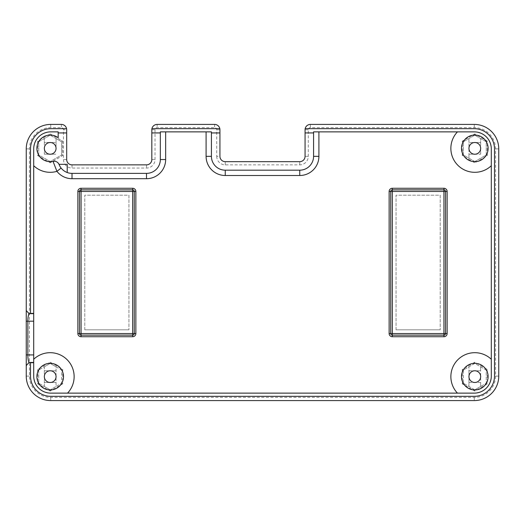<?xml version="1.0" encoding="UTF-8"?>
<svg xmlns="http://www.w3.org/2000/svg" width="525" height="525" viewBox="0 0 525 525"><rect width="100%" height="100%" fill="white"/><g stroke="black" fill="none" stroke-linecap="round" stroke-linejoin="round"><path stroke-width="0.39" stroke-dasharray="2.62 1.97" d="M44.343 154.219L50.197 154.219A5.854 5.854 0 0 1 44.343 148.365L44.343 142.511L50.197 142.511A5.854 5.854 0 0 1 56.05 148.365L56.05 138.534L61.635 141.763L61.635 154.973L50.197 161.575L38.752 154.973L38.752 141.763L50.197 135.155L56.05 138.534L56.05 148.365A5.854 5.854 0 0 1 50.197 154.219L56.05 154.219L44.343 154.219L44.343 148.365A5.854 5.854 0 0 1 50.197 142.511L56.05 142.511L44.343 142.511L44.343 138.534L44.343 154.219M50.197 133.928L61.366 140.378A7.527 4.344 60 0 1 62.56 141.225L62.56 155.505L61.635 154.973L50.197 161.575L38.752 154.973L38.752 141.763L50.197 135.155L61.635 141.763L62.56 141.225L62.56 155.505A7.527 4.344 120 0 1 61.366 156.352L50.197 162.803L37.688 155.584L37.688 141.146L50.197 133.928L50.197 135.155M480.657 148.365L480.657 154.219L474.803 154.219A5.854 5.854 0 0 1 468.95 148.365L468.95 142.511L474.803 142.511A5.854 5.854 0 0 1 480.657 148.365A5.854 5.854 0 0 1 474.803 154.219L468.95 154.219L468.95 148.365A5.854 5.854 0 0 1 474.803 142.511L480.657 142.511L480.657 148.365M474.803 161.575L463.365 154.973L463.365 141.763L474.803 135.155L486.248 141.763L486.248 154.973L474.803 161.575L463.365 154.973L463.365 141.763L474.803 135.155L486.248 141.763L486.248 154.973L474.803 161.575L474.803 162.803L487.312 155.584L487.312 141.146L474.803 133.928L462.302 141.146L462.302 155.584L474.803 162.803M468.95 382.489L474.803 382.489A5.854 5.854 0 0 1 468.95 376.635A5.854 5.854 0 0 1 474.803 370.781A5.854 5.854 0 0 1 480.657 376.635A5.854 5.854 0 0 1 474.803 382.489L480.657 382.489L480.657 386.466L474.803 389.845L463.365 383.237L463.365 370.027L474.803 363.425L486.248 370.027L486.248 383.237L480.657 386.466L480.657 366.804L480.657 370.781L468.95 370.781L468.95 366.804L468.95 386.466L468.95 370.781L480.657 370.781L480.657 382.489L468.95 382.489M474.803 389.845L463.365 383.237L463.365 370.027L474.803 363.425L486.248 370.027L486.248 383.237L474.803 389.845L474.803 391.072L487.312 383.854L487.312 369.416L474.803 362.197L462.302 369.416L462.302 383.854L474.803 391.072M38.752 370.027L38.752 383.237L44.343 386.466L44.343 370.781L50.197 370.781A5.854 5.854 0 0 1 56.05 376.635L56.05 366.804L50.197 363.425L61.635 370.027L61.635 383.237L56.05 386.466L56.05 366.804L61.635 370.027L61.635 383.237L50.197 389.845L56.05 386.466L56.05 376.635A5.854 5.854 0 0 1 50.197 382.489A5.854 5.854 0 0 1 44.343 376.635A5.854 5.854 0 0 1 50.197 370.781L56.05 370.781L44.343 370.781L44.343 366.804L50.197 363.425L38.752 370.027L44.343 366.804L44.343 386.466L50.197 389.845L38.752 383.237L38.752 370.027L37.688 369.416L37.688 383.854L50.197 391.072L62.698 383.854L62.698 369.416L50.197 362.197L37.688 369.416M44.343 382.489L56.05 382.489L44.343 382.489M216.74 156.345A8.512 8.512 0 0 0 225.251 164.863L299.749 164.863A8.512 8.512 0 0 0 308.26 156.345L308.26 129.741A2.126 2.126 0 0 1 310.387 127.614L474.272 127.614A21.282 21.282 0 0 1 495.561 148.897L495.561 376.103A21.282 21.282 0 0 1 474.272 397.386L50.728 397.386A21.282 21.282 0 0 1 29.439 376.103L29.439 148.897A21.282 21.282 0 0 1 50.728 127.614L61.366 127.614A2.126 2.126 0 0 1 63.499 129.741L63.499 159.541A8.512 8.512 0 0 0 72.01 168.052L146.501 168.052A8.512 8.512 0 0 0 155.019 159.541L155.019 129.741A2.126 2.126 0 0 1 157.146 127.614L214.613 127.614A2.126 2.126 0 0 1 216.74 129.741L216.74 156.345L219.936 156.345L219.936 129.741A5.322 5.322 0 0 0 214.613 124.418L157.146 124.418L157.146 127.614M396.053 329.812L396.053 195.188L440.219 195.188L440.219 329.812L440.219 195.188L396.053 195.188L396.053 329.812L440.219 329.812L396.053 329.812M84.781 329.812L84.781 195.188L128.947 195.188L128.947 329.812L128.947 195.188L84.781 195.188L84.781 329.812L128.947 329.812L84.781 329.812M59.227 164.837L59.135 164.607A5.322 5.322 0 0 0 53.045 161.359A13.302 13.302 0 0 1 37.196 145.543A13.302 13.302 0 0 1 58.177 137.721L58.177 131.873L50.728 131.873C40.386 132.884 34.709 138.561 33.698 148.897L33.698 376.103C34.716 386.446 40.392 392.123 50.728 393.127L474.272 393.127C484.614 392.116 490.291 386.439 491.302 376.103L491.302 148.897C490.284 138.554 484.608 132.877 474.272 131.873L313.582 131.873L313.582 156.345A13.834 13.834 0 0 1 299.749 170.179L225.251 170.179A13.834 13.834 0 0 1 211.418 156.345L211.418 131.873L160.335 131.873L160.335 159.541A13.834 13.834 0 0 1 146.501 173.375L72.01 173.375A13.834 13.834 0 0 1 61.117 168.066L59.614 165.683M30.509 362.447L30.509 376.103A20.219 20.219 0 0 0 50.728 396.322L474.272 396.322A20.219 20.219 0 0 0 494.491 376.103L494.491 148.897A20.219 20.219 0 0 0 474.272 128.678L305.176 128.678M33.698 362.447L33.698 362.906L33.698 362.447M30.509 313.668L30.509 148.897A20.219 20.219 0 0 1 50.728 128.678L66.583 128.678M33.698 313.668L33.698 313.208L33.698 313.668M67.22 172.522L67.22 164.332L59.017 164.332M313.582 132.937L305.064 132.937M219.936 132.937L211.418 132.937M160.335 132.937L151.823 132.937M66.688 132.937L58.177 132.937M59.522 165.493L59.817 166.071M60.172 166.701L61.117 168.066M157.146 124.418A5.322 5.322 0 0 0 151.823 129.741L151.823 159.541A5.322 5.322 0 0 1 146.501 164.863L72.01 164.863A5.322 5.322 0 0 1 66.688 159.541L66.688 129.741L63.499 129.741M50.728 397.386L50.728 400.582A24.478 24.478 0 0 1 26.25 376.103L26.25 148.897A24.478 24.478 0 0 1 50.728 124.418L61.366 124.418A5.322 5.322 0 0 1 66.688 129.741M50.197 362.197L50.197 363.425M61.635 370.027L62.698 369.416M61.635 383.237L62.698 383.854M50.197 389.845L50.197 391.072M38.752 383.237L37.688 383.854M62.56 155.505L61.366 156.352M50.197 161.575L50.197 162.803M38.752 154.973L37.688 155.584M38.752 141.763L37.688 141.146M61.366 140.378L62.56 141.225M487.312 383.854L486.248 383.237M463.365 383.237L462.302 383.854M487.312 369.416L486.248 370.027M462.302 369.416L463.365 370.027M474.803 362.197L474.803 363.425M487.312 141.146L486.248 141.763M486.248 154.973L487.312 155.584M474.803 133.928L474.803 135.155M463.365 154.973L462.302 155.584M462.302 141.146L463.365 141.763M461.501 376.635A13.302 13.302 0 0 1 481.458 365.111A13.302 13.302 0 0 1 481.458 388.152A13.302 13.302 0 0 1 461.501 376.635M36.894 376.635A13.302 13.302 0 0 1 56.844 365.111A13.302 13.302 0 0 1 56.844 388.152A13.302 13.302 0 0 1 36.894 376.635M461.501 148.365A13.302 13.302 0 0 1 481.458 136.848A13.302 13.302 0 0 1 481.458 159.889A13.302 13.302 0 0 1 461.501 148.365M50.728 400.582L474.272 400.582A24.478 24.478 0 0 0 498.75 376.103L498.75 148.897A24.478 24.478 0 0 0 474.272 124.418L310.387 124.418A5.322 5.322 0 0 0 305.064 129.741L305.064 156.345A5.322 5.322 0 0 1 299.749 161.667L225.251 161.667A5.322 5.322 0 0 1 219.936 156.345M151.935 128.678L219.824 128.678M61.635 154.973L61.635 141.763M81.053 335.134L132.667 335.134A1.595 1.595 0 0 0 134.262 333.533L134.262 191.468M81.053 189.866L132.667 189.866M392.333 335.134L443.947 335.134M390.738 333.533L390.738 191.468A1.595 1.595 0 0 1 392.333 189.866L443.947 189.866M480.657 154.219L480.657 138.534L480.657 142.511L468.95 142.511L468.95 138.534L468.95 158.196L468.95 154.219L480.657 154.219M53.045 161.359A13.302 13.302 0 0 1 37.196 145.543A13.302 13.302 0 0 1 58.177 137.721M390.738 191.468A1.595 1.595 0 0 1 392.333 189.866M134.262 333.533A1.595 1.595 0 0 1 132.667 335.134M214.613 124.418L214.613 127.614M216.74 129.741L219.936 129.741M225.251 164.863L225.251 161.667M151.823 129.741L155.019 129.741M299.749 164.863L299.749 161.667M151.823 159.541L155.019 159.541M308.26 156.345L305.064 156.345M146.501 164.863L146.501 168.052M308.26 129.741L305.064 129.741M72.01 164.863L72.01 168.052M310.387 127.614L310.387 124.418M66.688 159.541L63.499 159.541M474.272 127.614L474.272 124.418M495.561 148.897L498.75 148.897M61.366 124.418L61.366 127.614M495.561 376.103L498.75 376.103M50.728 124.418L50.728 127.614M474.272 397.386L474.272 400.582M26.25 148.897L29.439 148.897M26.25 376.103L29.439 376.103M33.698 362.906L30.509 362.906M33.698 313.208L30.509 313.208"/><path stroke-width="0.79" d="M33.698 362.447L29.039 362.447C28.278 361.069 27.877 358.562 27.845 354.926L27.845 321.188C27.884 317.546 28.278 315.039 29.039 313.668L33.698 313.668L33.698 376.103A17.03 17.03 0 0 0 50.728 393.127L474.272 393.127A17.03 17.03 0 0 0 491.302 376.103L491.302 148.897A17.03 17.03 0 0 0 474.272 131.873L313.582 131.873L313.582 132.937L305.064 132.937L305.064 156.345A5.322 5.322 0 0 1 299.749 161.667L225.251 161.667A5.322 5.322 0 0 1 219.936 156.345L219.936 132.937L211.418 132.937L211.418 156.345A13.834 13.834 0 0 0 225.251 170.179L299.749 170.179A13.834 13.834 0 0 0 313.582 156.345L313.582 132.937M30.509 362.447L30.509 376.103A20.219 20.219 0 0 0 50.728 396.322L474.272 396.322A20.219 20.219 0 0 0 494.491 376.103L494.491 148.897A20.219 20.219 0 0 0 474.272 128.678L305.176 128.678A5.322 5.322 0 0 1 310.387 124.418L474.272 124.418A24.478 24.478 0 0 1 498.75 148.897L498.75 376.103A24.478 24.478 0 0 1 474.272 400.582L50.728 400.582A24.478 24.478 0 0 1 26.25 376.103L26.25 310.511L29.039 313.668M26.25 365.603L29.039 362.447M59.135 164.607A13.834 13.834 0 0 0 67.22 172.522L67.22 164.332L59.017 164.332A5.322 5.322 0 0 1 59.135 164.607M211.418 132.937L211.418 131.873L160.335 131.873L160.335 132.937L151.823 132.937L151.823 159.541A5.322 5.322 0 0 1 146.501 164.863L72.01 164.863A5.322 5.322 0 0 1 66.688 159.541L66.688 132.937L58.177 132.937L58.177 131.873L50.728 131.873A17.03 17.03 0 0 0 33.698 148.897L33.698 313.668M165.657 131.873L165.657 159.541A19.156 19.156 0 0 1 146.501 178.697L72.01 178.697A19.156 19.156 0 0 1 56.923 171.347L53.045 161.359A13.302 13.302 0 0 1 37.196 145.543A13.302 13.302 0 0 1 58.177 137.721L58.177 132.937M59.227 164.837L59.522 165.493M59.817 166.071L60.172 166.701M33.698 165.723A23.947 23.947 0 0 0 56.923 171.347L61.117 168.066M160.335 132.937L160.335 159.541A13.834 13.834 0 0 1 146.501 173.375L72.01 173.375A13.834 13.834 0 0 1 67.22 172.522M26.25 310.511L26.25 148.897A24.478 24.478 0 0 1 50.728 124.418L61.366 124.418A5.322 5.322 0 0 1 66.688 129.741L66.688 132.937M219.936 132.937L219.936 129.741A5.322 5.322 0 0 0 214.613 124.418L157.146 124.418A5.322 5.322 0 0 0 151.823 129.741L151.823 132.937M305.176 128.678A5.322 5.322 0 0 0 305.064 129.741L305.064 132.937M66.583 128.678L50.728 128.678A20.219 20.219 0 0 0 30.509 148.897L30.509 313.668M461.501 148.365A13.302 13.302 0 0 1 481.458 136.848A13.302 13.302 0 0 1 481.458 159.889A13.302 13.302 0 0 1 461.501 148.365M468.95 148.365A5.854 5.854 0 0 1 477.73 143.299A5.854 5.854 0 0 1 477.73 153.438A5.854 5.854 0 0 1 468.95 148.365M36.894 376.635A13.302 13.302 0 0 1 56.844 365.111A13.302 13.302 0 0 1 56.844 388.152A13.302 13.302 0 0 1 36.894 376.635M44.343 376.635A5.854 5.854 0 0 1 53.123 371.562A5.854 5.854 0 0 1 53.123 381.701A5.854 5.854 0 0 1 44.343 376.635M461.501 376.635A13.302 13.302 0 0 1 481.458 365.111A13.302 13.302 0 0 1 481.458 388.152A13.302 13.302 0 0 1 461.501 376.635M468.95 376.635A5.854 5.854 0 0 1 477.73 371.562A5.854 5.854 0 0 1 477.73 381.701A5.854 5.854 0 0 1 468.95 376.635M33.705 376.635L33.698 376.103M44.343 148.365A5.854 5.854 0 0 1 53.123 143.299A5.854 5.854 0 0 1 53.123 153.438A5.854 5.854 0 0 1 44.343 148.365M151.935 128.678L219.824 128.678M53.045 161.359A5.322 5.322 0 0 1 59.017 164.332M135.863 191.468L135.863 333.533L134.262 333.533L134.262 191.468A1.595 1.595 0 0 0 132.667 189.866A1.595 1.595 0 0 1 134.262 191.468A1.595 1.595 0 0 0 132.667 189.866A1.595 1.595 0 0 1 134.262 191.468L132.667 191.468L132.667 188.272A3.189 3.189 0 0 1 135.863 191.468L134.262 191.468M135.863 333.533A3.189 3.189 0 0 1 132.667 336.728L81.053 336.728L81.053 335.134A1.595 1.595 0 0 1 79.459 333.533A1.595 1.595 0 0 0 81.053 335.134A1.595 1.595 0 0 1 79.459 333.533A1.595 1.595 0 0 0 81.053 335.134L132.667 335.134L132.667 191.468L81.053 191.468L81.053 189.866L132.667 189.866M81.053 335.134L81.053 333.533L79.459 333.533L79.459 191.468A1.595 1.595 0 0 1 81.053 189.866L81.053 188.272L132.667 188.272M81.053 336.728A3.189 3.189 0 0 1 77.864 333.533L79.459 333.533L79.459 191.468A1.595 1.595 0 0 1 81.053 189.866A1.595 1.595 0 0 0 79.459 191.468A1.595 1.595 0 0 1 81.053 189.866M447.136 191.468L447.136 333.533L445.541 333.533L445.541 191.468A1.595 1.595 0 0 0 443.947 189.866A1.595 1.595 0 0 1 445.541 191.468A1.595 1.595 0 0 0 443.947 189.866A1.595 1.595 0 0 1 445.541 191.468L443.947 191.468L443.947 188.272A3.189 3.189 0 0 1 447.136 191.468L445.541 191.468L445.541 333.533A1.595 1.595 0 0 1 443.947 335.134L443.947 191.468L392.333 191.468L392.333 189.866L443.947 189.866M447.136 333.533A3.189 3.189 0 0 1 443.947 336.728L392.333 336.728L392.333 335.134A1.595 1.595 0 0 1 390.738 333.533A1.595 1.595 0 0 0 392.333 335.134A1.595 1.595 0 0 1 390.738 333.533A1.595 1.595 0 0 0 392.333 335.134L443.947 335.134A1.595 1.595 0 0 0 445.541 333.533A1.595 1.595 0 0 1 443.947 335.134A1.595 1.595 0 0 0 445.541 333.533L392.333 333.533L392.333 191.468L390.738 191.468A1.595 1.595 0 0 1 392.333 189.866L392.333 188.272L443.947 188.272M392.333 335.134L392.333 333.533L390.738 333.533L390.738 191.468A1.595 1.595 0 0 1 392.333 189.866M134.262 333.533A1.595 1.595 0 0 1 132.667 335.134A1.595 1.595 0 0 0 134.262 333.533L81.053 333.533L81.053 191.468L77.864 191.468A3.189 3.189 0 0 1 81.053 188.272M77.864 333.533L77.864 191.468M392.333 336.728A3.189 3.189 0 0 1 389.137 333.533L389.137 191.468A3.189 3.189 0 0 1 392.333 188.272M33.698 359.277A23.947 23.947 0 0 1 67.128 359.704A23.947 23.947 0 0 1 67.548 393.127M457.452 393.127A23.947 23.947 0 0 1 465.36 354.631A23.947 23.947 0 0 1 491.302 359.277M491.302 165.723A23.947 23.947 0 0 1 450.863 148.365A23.947 23.947 0 0 1 457.452 131.873M206.095 131.873L206.095 156.345A19.156 19.156 0 0 0 225.251 175.501L299.749 175.501A19.156 19.156 0 0 0 318.905 156.345L318.905 131.873M33.698 354.926L26.25 354.926M33.698 321.188L26.25 321.188M206.095 156.345L211.418 156.345M225.251 175.501L225.251 170.179M299.749 175.501L299.749 170.179M318.905 156.345L313.582 156.345M72.01 178.697L72.01 173.375M146.501 178.697L146.501 173.375M165.657 159.541L160.335 159.541M132.667 336.728L132.667 335.134M443.947 336.728L443.947 335.134M390.738 191.468L389.137 191.468M390.738 333.533L389.137 333.533M59.614 165.683L59.325 165.08"/></g></svg>

